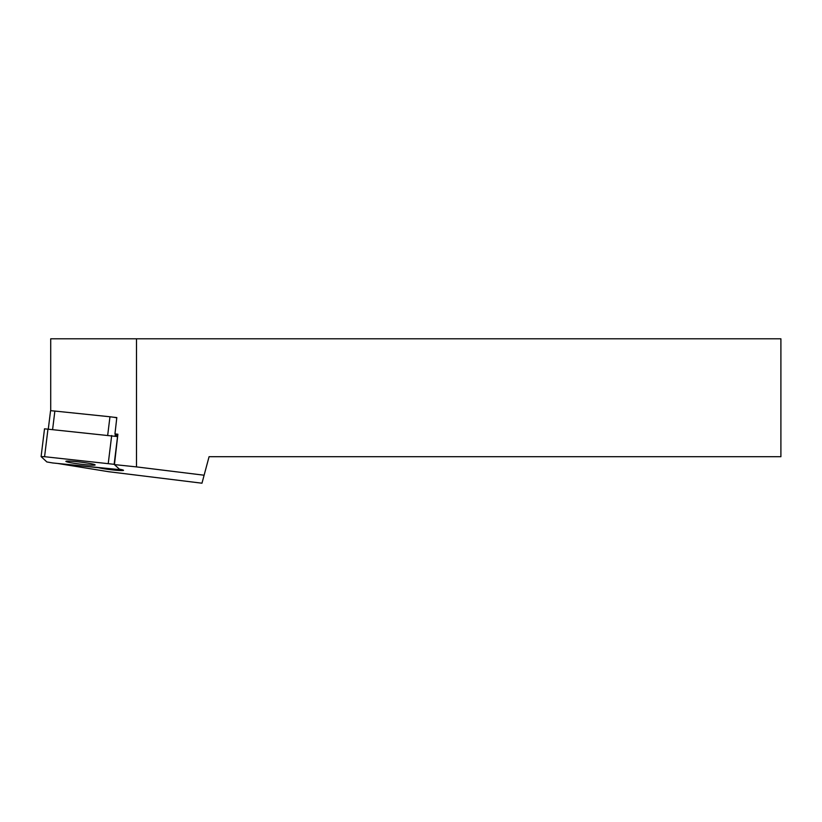 <?xml version="1.0" encoding="UTF-8"?>
<svg xmlns="http://www.w3.org/2000/svg" width="822" height="822" viewBox="0 0 822 822"><rect width="100%" height="100%" fill="white"/><g stroke="black" fill="none" stroke-linecap="round" stroke-linejoin="round"><path stroke-width="1.23" d="M50.717 410.671L52.464 410.856L50.717 410.671L50.717 338.798L136.503 338.798L136.503 466.896L204.113 475.219L209.076 456.703L780.9 456.703L780.9 338.798L136.503 338.798M204.113 475.219L201.976 483.202L108.607 471.705L57.828 463.485L98.65 467.718A13.265 0.914 -173 0 0 113.405 469.999A13.265 0.914 -173 0 0 123.516 470.348A13.265 0.914 -173 0 0 119.375 469.157L114.443 464.594L117.885 434.232L114.957 433.924L116.816 417.566L113.744 417.247L116.786 417.823M114.957 433.924L117.638 436.41M114.443 464.594L136.503 466.896M107.713 435.115L109.963 416.764L113.744 417.247M52.464 410.856L54.869 411.062L52.618 429.403M109.963 416.764L54.869 411.062M95.075 464.831A14.734 1.017 -173 0 0 79.929 462.036A14.734 1.017 -173 0 0 65.883 461.337A14.734 1.017 -173 0 0 65.935 461.44A14.734 1.017 -173 0 0 81.08 464.235A14.734 1.017 -173 0 0 95.136 464.933A14.734 1.017 -173 0 0 95.075 464.831M52.742 462.961L119.909 469.67L114.145 464.317L44.573 456.703L41.1 456.6L46.864 461.954L52.742 462.961M117.618 436.585L44.522 428.817L41.1 456.6M115.316 434.252L115.101 435.968M117.567 436.533L114.145 464.317M111.689 435.526L108.268 463.31M47.984 428.92L44.573 456.703M48.313 428.961L50.532 410.918"/></g></svg>
